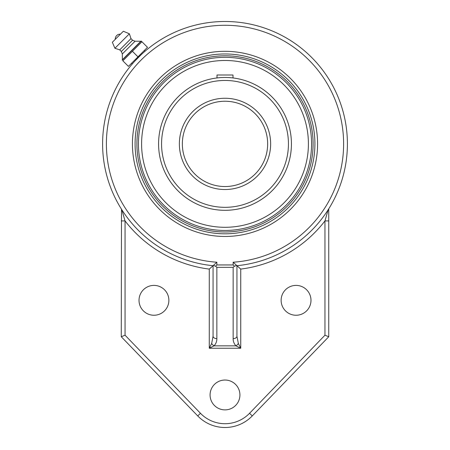 <?xml version="1.0" encoding="UTF-8"?>
<svg xmlns="http://www.w3.org/2000/svg" width="450" height="450" viewBox="0 0 450 450"><rect width="100%" height="100%" fill="white"/><g stroke="black" fill="none" stroke-linecap="round" stroke-linejoin="round"><path stroke-width="0.67" d="M122.861 60.829L141.941 41.749L141.283 41.096L147.499 47.312L128.424 66.386L122.861 60.829M133.363 62.747L132.351 63.906L131.631 63.18L137.964 56.846L132.401 51.289M141.283 41.096L122.209 60.171M137.964 56.846L144.298 50.518L145.018 51.238L144.011 52.116M120.437 34.161L115.279 39.319A4.832 4.832 0 0 1 120.437 34.161M122.366 59.754L140.867 41.254L135.073 41.214L132.598 40.224L130.989 38.616L129.386 33.795L123.362 31.236L112.348 42.249L114.907 48.268L119.734 49.877L121.343 51.486L122.327 53.955L122.366 59.754M112.348 42.249L123.362 31.236M129.386 33.795L114.907 48.268M130.989 38.616L119.734 49.877M132.598 40.224L121.343 51.486M135.073 41.214L122.327 53.955M233.151 267.334L234.422 266.214L233.151 264.943L216.855 264.943L215.584 266.214L216.855 267.334L233.151 267.334L233.151 338.636A3.791 2.396 0 0 0 236.942 336.24L236.942 265.708L233.151 262.221L233.151 264.943M225.006 236.464A92.571 92.571 0 0 1 144.833 97.605A92.571 92.571 0 0 1 305.173 97.605A92.571 92.571 0 0 1 225.006 236.464M233.151 338.636C233.089 341.274 234.023 343.676 235.946 345.848L240.739 348.244L240.739 269.094L236.661 265.449L234.422 266.214M215.584 266.214L213.345 265.449L213.064 265.708L213.064 336.24A3.791 2.396 0 0 0 216.855 338.636L216.855 267.334M125.055 335.205L121.264 336.735L197.73 415.924L200.458 413.291L125.055 335.205L125.055 220.922A126.191 126.191 0 0 0 209.273 269.094L213.064 265.708L213.064 336.24L211.663 343.451A3.791 1.89 45 0 0 214.059 345.848C215.983 343.676 216.917 341.274 216.855 338.636M211.663 343.451L209.273 348.244L214.059 345.848L235.946 345.848A3.791 1.89 -45 0 0 238.343 343.451L236.942 336.24M213.064 265.708L216.855 262.221A118.609 118.609 0 0 1 123.671 82.243A118.609 118.609 0 0 1 326.334 82.243A118.609 118.609 0 0 1 233.151 262.221M209.273 269.094L209.273 348.244L240.739 348.244L238.343 343.451M236.914 265.708A122.4 122.4 0 0 0 347.147 135.939A122.4 122.4 0 0 0 221.029 21.555A122.4 122.4 0 0 0 102.6 143.888A122.4 122.4 0 0 0 213.092 265.708M121.5 209.227L121.264 336.735M328.748 220.922L324.956 220.922L324.956 335.205L328.748 336.735L328.748 208.845L328.151 209.79L324.956 220.922A126.191 126.191 0 0 1 240.739 269.094M328.387 209.413L328.151 209.784M121.86 209.79L125.055 220.922L121.264 220.922M197.73 415.924A37.913 37.913 0 0 0 252.276 415.924L328.748 336.735M281.126 300.324A14.929 14.929 0 0 1 303.519 287.398A14.929 14.929 0 0 1 303.519 313.251A14.929 14.929 0 0 1 281.126 300.324M210.077 394.959A14.929 14.929 0 0 1 232.464 382.033A14.929 14.929 0 0 1 232.464 407.886A14.929 14.929 0 0 1 210.077 394.959M139.022 300.324A14.929 14.929 0 0 1 161.415 287.398A14.929 14.929 0 0 1 161.415 313.251A14.929 14.929 0 0 1 139.022 300.324M140.923 54.939L134.989 60.947M136.907 143.888A88.093 88.093 0 0 0 225.006 231.981A88.093 88.093 0 0 0 313.099 143.888A88.093 88.093 0 0 0 225.006 55.794A88.093 88.093 0 0 0 136.907 143.888M223.453 101.261L225.006 101.233A42.654 42.654 0 0 1 226.553 101.261L228.066 101.346A42.654 42.654 0 0 1 228.071 101.346L229.466 101.469A42.654 42.654 0 0 1 230.664 101.616L231.632 101.756A42.654 42.654 0 0 1 267.525 147.218A42.654 42.654 0 0 1 225.006 186.542M225.006 57.313A86.58 86.58 0 0 1 299.981 187.178A86.58 86.58 0 0 1 150.024 187.178A86.58 86.58 0 0 1 225.006 57.313M267.654 143.888A42.654 42.654 0 0 1 203.676 180.827A42.654 42.654 0 0 1 203.676 106.948A42.654 42.654 0 0 1 267.654 143.888M225.006 101.233L223.47 101.261M229.477 101.469L226.553 101.261M231.632 101.756L230.664 101.616M221.934 101.346L218.374 101.756L221.934 101.346M291.409 142.358L291.431 143.888A66.426 66.426 0 0 0 225.006 77.462A66.426 66.426 0 0 0 158.58 143.888A66.426 66.426 0 0 0 225.006 210.313A66.426 66.426 0 0 0 291.431 143.888A66.426 66.426 0 0 0 225.006 77.462A66.426 66.426 0 0 0 158.58 143.888A66.426 66.426 0 0 0 225.006 210.313A66.426 66.426 0 0 0 291.431 143.888M291.099 137.261L291.015 136.507M291.015 136.496L291.077 137.081M290.947 151.892L291.077 150.699M233.004 77.946L233.004 75.004L217.001 75.004L217.001 77.946M193.05 66.842A83.413 83.413 0 0 0 147.954 175.838A83.413 83.413 0 0 0 256.956 220.939A83.413 83.413 0 0 0 302.051 111.938A83.413 83.413 0 0 0 193.05 66.842M216.855 264.943L216.855 262.221M252.276 415.924L249.547 413.291A34.121 34.121 0 0 1 200.458 413.291M324.956 335.205L249.547 413.291M225.006 53.972A89.916 89.916 0 0 1 302.873 188.848A89.916 89.916 0 0 1 147.133 188.848A89.916 89.916 0 0 1 225.006 53.972M270.641 143.888A45.641 45.641 0 0 0 202.185 104.366A45.641 45.641 0 0 0 202.185 183.414A45.641 45.641 0 0 0 270.641 143.888M288.444 143.888A63.439 63.439 0 0 1 225.006 207.332A63.439 63.439 0 0 1 161.561 143.888A63.439 63.439 0 0 1 225.006 80.449A63.439 63.439 0 0 1 288.444 143.888"/></g></svg>
